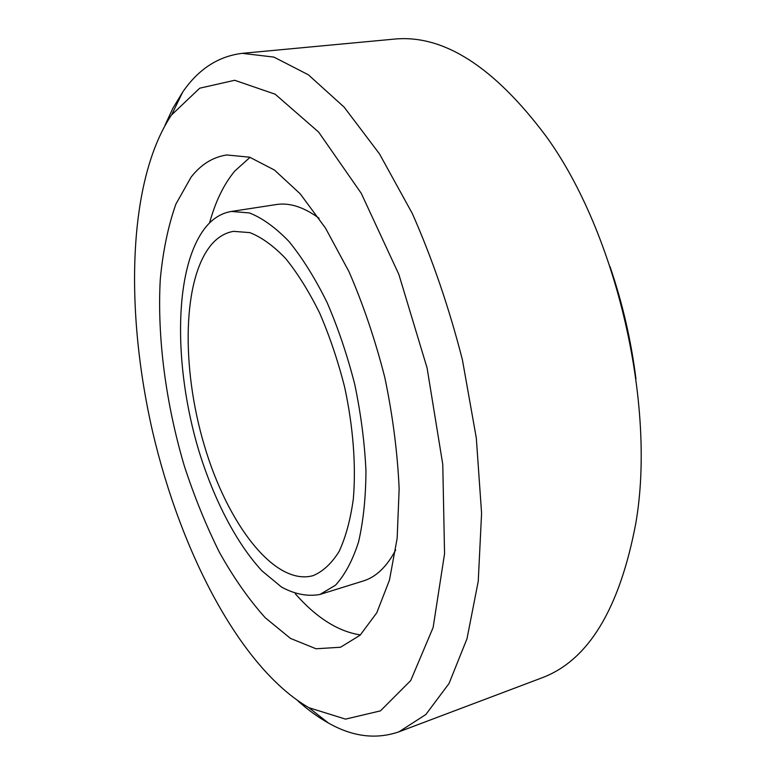 <?xml version="1.0" encoding="UTF-8"?>
<svg xmlns="http://www.w3.org/2000/svg" width="775" height="775" viewBox="0 0 775 775"><rect width="100%" height="100%" fill="white"/><g stroke="black" fill="none" stroke-linecap="round" stroke-linejoin="round"><path stroke-width="1.16" d="M242.217 53.339L393.758 39.157C443.116 34.09 493.966 66.553 546.288 136.536C616.697 233.653 656.406 405.441 635.752 523.6C619.438 609.45 587.993 660.93 541.415 678.038L399.018 731.784L425.853 714.511L449.025 683.511L466.986 638.774L478.243 581.289L481.585 513.224L476.305 437.972L462.404 359.794C449.074 307.704 432.382 258.937 412.31 213.503L379.45 153.818L344.11 107.095L308.334 74.778L273.904 57.098L242.217 53.339C218.192 56.294 198.342 69.227 182.648 92.148L172.951 108.142L164.93 125.385M635.955 378.907C631.15 340.535 622.49 303.054 609.964 266.464M297.958 700.958C307.956 709.9 318.128 717.262 328.464 723.056C352.625 736.763 376.137 739.679 399.018 731.784M171.362 115.136L199.718 88.195L234.689 80.28L275.193 94.221L318.622 132.07L361.295 193.401L398.863 274.427L427.083 367.96L442.767 464.38L444.559 553.689L433.128 627.518L410.711 680.576L380.438 710.878L345.534 719.123L308.886 707.711C240.347 667.943 180.817 552.41 152.685 431.985C124.93 311.472 127.478 181.398 171.362 115.136M191.047 177.204C200.967 164.465 212.873 157.054 226.765 154.971L249.657 157.199L274.486 170.064L300.196 193.828L325.5 228.102L348.973 271.647C363.301 304.672 375.265 340.031 384.865 377.716C392.78 415.787 397.536 452.813 399.154 488.773L397.168 538.208L389.467 580.107L376.795 612.744L360.133 635.2L340.545 647.241L316.016 648.772L290.518 638.435L265.292 617.791C248.93 599.579 233.653 577.782 219.461 552.41C206.082 525.518 194.38 496.736 184.343 466.046C165.889 403.814 157.063 337.445 160.27 279.426C162.915 251.274 168.127 226.174 175.886 204.125L191.047 177.204M212.147 243.757C218.347 236.869 225.477 232.733 233.546 231.347L249.841 232.616C261.485 237.169 273.391 245.772 285.568 258.424C297.648 273.323 309.012 291.545 319.668 313.09C329.627 336.156 337.939 360.801 344.613 387.016C353.197 426.676 356.161 465.794 353.323 499.013C350.436 519.86 345.689 537.366 339.072 551.529C331.584 563.483 322.933 571.524 313.119 575.641C274.612 586.346 227.375 523.813 204.348 445.528C181.011 367.282 182.319 277.867 212.147 243.757M206.567 226.145C213.677 217.911 221.96 213.009 231.415 211.449L249.453 212.941C262.347 218.007 275.551 227.559 289.075 241.587C302.502 258.123 315.144 278.37 327.011 302.337C338.113 328.009 347.374 355.444 354.814 384.662C360.947 414.179 364.667 442.903 365.955 470.842C365.81 497.579 363.33 521.323 358.525 542.074C352.528 560.616 344.856 574.992 335.488 585.202L319.939 594.464C307.597 596.702 294.81 594.251 281.577 587.111L262.047 570.923C236.433 543.362 213.987 499.778 198.826 450.73C172.912 364.483 173.716 265.302 206.567 226.145M231.415 211.449L276.297 204.542C289.501 202.469 303.742 207.032 319.029 218.23M395.696 549.921C386.87 566.69 376.069 577.036 363.301 580.969L319.939 594.464M209.56 222.948C215.402 201.665 223.762 184.402 234.66 171.168L250.025 157.315M360.414 634.928C338.094 631.499 316.374 617.752 295.246 593.708M308.886 707.711L328.464 723.056M171.788 114.526L182.648 92.148"/></g></svg>
